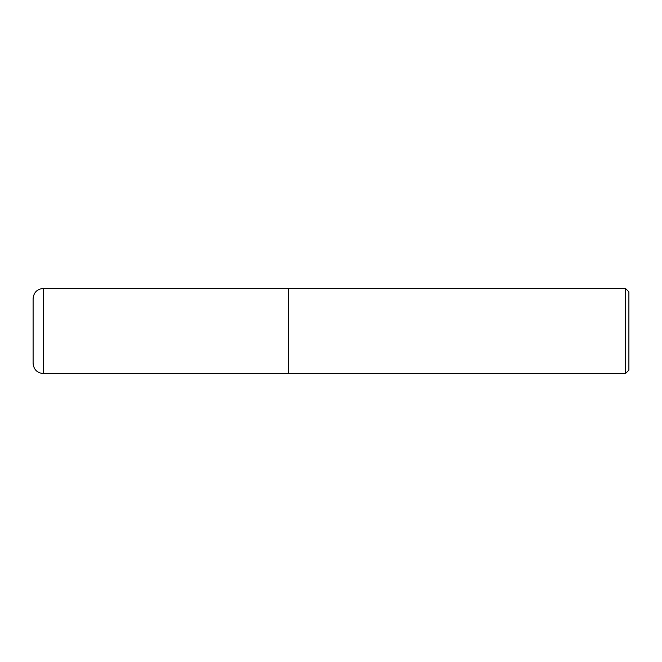 <?xml version="1.0" encoding="UTF-8"?>
<svg xmlns="http://www.w3.org/2000/svg" width="662" height="662" viewBox="0 0 662 662"><rect width="100%" height="100%" fill="white"/><g stroke="black" fill="none" stroke-linecap="round" stroke-linejoin="round"><path stroke-width="0.5" stroke-dasharray="3.31 2.48" d="M288.442 373.558L288.442 288.442M33.1 331L33.1 298.653M288.442 331L288.442 373.385L288.442 331M288.615 373.558L288.615 288.442M625.499 373.558L625.499 288.442M628.9 370.149L628.9 291.851M43.311 373.558L43.311 288.442"/><path stroke-width="0.99" d="M43.311 373.558L43.311 288.442L288.442 288.442L288.442 373.558L43.311 373.558C37.113 372.954 33.704 369.545 33.1 363.347L33.1 331L33.1 363.347M43.311 288.442C37.113 289.046 33.704 292.455 33.1 298.653L33.1 331M288.442 288.615L288.615 373.558L625.499 373.558L625.499 288.442L628.9 291.851L628.9 370.149L625.499 373.558M288.615 288.442L625.499 288.442"/></g></svg>
